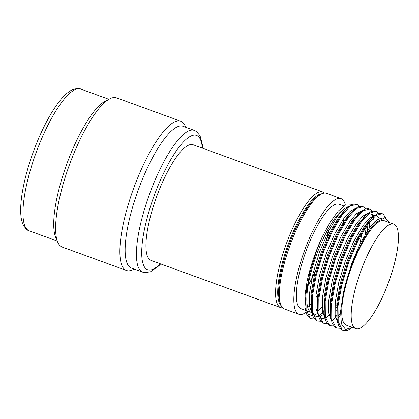 <?xml version="1.0" encoding="UTF-8"?>
<svg xmlns="http://www.w3.org/2000/svg" width="419" height="419" viewBox="0 0 419 419"><rect width="100%" height="100%" fill="white"/><g stroke="black" fill="none" stroke-linecap="round" stroke-linejoin="round"><path stroke-width="0.63" d="M393.834 224.186L384.38 220.74A55.58 14.943 110 0 0 352.698 264.18A55.58 14.943 110 0 0 346.345 325.191L355.794 328.632A55.58 14.943 110 0 0 387.475 285.198A55.58 14.943 110 0 0 393.834 224.186A55.58 14.943 110 0 0 362.152 267.621A55.58 14.943 110 0 0 355.794 328.632M343.308 223.662A55.58 14.943 110 0 0 343.601 218.802M343.271 212.035A55.58 14.943 110 0 0 343.203 211.611M343.873 205.991L338.997 204.215A55.58 14.943 110 0 0 307.316 247.65A55.58 14.943 110 0 0 300.957 308.667L305.435 310.296M354.055 219.399A55.58 14.943 110 0 0 354.013 218.592M342.255 210.348A55.58 14.943 110 0 0 317.791 251.468A55.58 14.943 110 0 0 311.17 312.375M326.794 238.668A61.535 16.545 110 0 0 328.774 230.597M345.366 205.132A61.535 16.545 110 0 0 341.035 198.622L326.558 193.348A61.535 16.545 110 0 0 291.483 241.438A61.535 16.545 110 0 0 284.443 308.992L298.92 314.26A61.535 16.545 110 0 0 305.954 312.406M341.035 198.622A61.535 16.545 110 0 0 305.959 246.712A61.535 16.545 110 0 0 298.92 314.26M324.516 193.086A61.535 16.545 110 0 0 322.782 191.975L193.149 144.764A61.535 16.545 110 0 0 158.073 192.855A61.535 16.545 110 0 0 151.034 260.409L280.672 307.614A61.535 16.545 110 0 0 282.715 307.876M322.782 191.975A61.535 16.545 110 0 0 287.712 240.066A61.535 16.545 110 0 0 280.672 307.614M142.685 272.156A75.43 20.28 110 0 1 151.311 189.351A75.43 20.28 110 0 1 194.306 130.398L183.024 126.292A75.43 20.28 110 0 0 140.03 185.24A75.43 20.28 110 0 0 131.404 268.045L142.685 272.156L145.21 272.69L150.562 271.727L158.712 265.96L160.687 263.923M185.737 127.282L185.313 126.255A79.401 21.348 110 0 0 180.793 121.253A79.401 21.348 110 0 0 135.536 183.307A79.401 21.348 110 0 0 126.454 270.47A79.401 21.348 110 0 0 133.132 269.543L134.117 269.035M180.793 121.253L116.545 97.857A79.401 21.348 110 0 0 109.867 98.784A79.401 21.348 110 0 0 71.288 159.911A79.401 21.348 110 0 0 57.686 242.067A79.401 21.348 110 0 0 62.206 247.074L126.454 270.47M109.867 98.784L105.248 101.157A75.43 20.28 110 0 0 68.601 159.23A75.43 20.28 110 0 0 55.68 237.28L57.686 242.067M314.433 318.964L311.317 318.775L310.207 318.204L306.121 309.976L305.964 294.258L309.693 273.418L316.685 250.614L322.316 236.698A61.535 16.545 110 0 0 316.434 250.525A61.535 16.545 110 0 0 307.069 281.327L304.985 307.258L305.163 293.965L307.069 281.327M320.849 321.3L317.733 321.111L315.821 320.252L312.967 316.418L311.401 309.594L311.579 296.301L315.308 275.466L322.3 252.662L331.424 231.335L341.228 214.717L346.953 207.939L351.887 204.367L355.841 204.011L357.617 204.823L359.052 206.415M317.733 321.111L316.623 320.545L312.537 312.312L312.38 296.594L316.109 275.76L323.101 252.95L332.225 231.628L342.03 215.01L350.216 206.127L356.642 204.304M359.12 234.802L358.449 238.008M323.348 323.154L322.237 322.588L319.383 318.759L317.817 311.93L317.995 298.637L321.724 277.802L328.716 254.998L337.84 233.671L347.644 217.052L353.369 210.275L358.303 206.703L362.257 206.347L364.032 207.159L365.468 208.751M366.353 226.27L365.2 234.389M327.265 323.636L324.149 323.447L323.039 322.881L318.953 314.648L318.796 298.93L322.525 278.096L329.517 255.286L338.641 233.964L348.446 217.346L356.632 208.463L363.058 206.64M329.763 325.49L328.653 324.924L325.799 321.095L324.233 314.266L324.411 300.973L328.14 280.138L335.132 257.334L344.256 236.007L354.06 219.388L359.785 212.611L364.719 209.039L368.673 208.683L370.448 209.495L371.883 211.087M333.681 325.972L330.565 325.783L329.454 325.217L325.369 316.984L325.212 301.266L328.941 280.431L335.933 257.627L345.057 236.3L354.862 219.682L363.053 210.799L369.474 208.976M336.179 327.831L335.069 327.26L332.215 323.431L330.649 316.602L330.827 303.314L334.556 282.474L341.548 259.67L350.672 238.343L360.476 221.724L366.201 214.947L371.134 211.375L375.089 211.019L376.864 211.831L378.299 213.423M340.097 328.307L336.981 328.119L335.87 327.553L331.785 319.325L331.628 303.602L335.357 282.767L342.349 259.963L351.473 238.636L361.278 222.018L369.469 213.135L375.89 211.312M342.595 330.167L341.485 329.596L338.631 325.767L337.065 318.938L337.243 305.65L340.972 284.81L347.964 262.006L357.088 240.684L366.892 224.065L372.617 217.283L377.55 213.711L381.505 213.355L383.28 214.167L385.7 217.917M352.568 327.459L347.534 330.376L343.402 330.46L342.286 329.889L338.201 321.661L338.044 305.938L341.773 285.103L348.765 262.299L357.889 240.972L367.693 224.354L375.885 215.471L382.306 213.648M330.926 302.361L330.172 303.466M323.934 311.432L320.001 315.224M311.322 318.775L309.405 317.916L306.551 314.082L304.985 307.258M337.342 304.697L336.588 305.802M329.072 315.119L326.417 317.565M337.169 306.415L336.504 307.357M335.488 317.455L332.833 319.901M318.461 310.301A55.58 14.943 110 0 0 322.033 306.965M331.235 294.075A55.58 14.943 110 0 0 332.508 291.854M330.968 295.861L332.147 293.839M307.127 313.815L312.778 315.947M314.412 315.313L317.104 313.585M350.897 204.865L345.397 205.116L338.311 211.003L330.361 221.897L322.316 236.698M352.452 327.417L345.555 329.428L341.385 323.882L340.563 311.411L343.234 293.672C348.66 266.882 364.258 233.053 375.979 222.583L384.595 217.733L389.639 222.657M311.883 278.363A61.535 16.545 110 0 0 315.444 270.758M306.551 311.966A61.535 16.545 110 0 0 307.63 311.097M307.567 306.802A55.58 14.943 110 0 0 310.851 303.895M315.748 297.977A55.58 14.943 110 0 0 317.639 295.259M375.979 222.583L376.372 222.196M336.902 316.984L336.829 302.822L340.301 283.275L346.832 261.88L355.359 241.878L364.53 226.286L369.93 219.881L372.617 217.283M330.486 314.648L330.413 300.486L333.885 280.94L340.417 259.544L348.943 239.542L358.114 223.95L364.813 216.372M371.768 213.894L373.863 215.633M340.443 315.874L337.777 318.293M324.07 312.312L323.997 298.15L327.469 278.604L334.001 257.208L342.527 237.206L351.698 221.614L358.397 214.036M369.49 221.976L369.343 228.046M336.892 310.379L336.441 310.914M325.102 319.074L322.656 318.822L321.609 318.288L318.99 314.858M317.817 311.93L317.424 308.211L317.581 295.814L321.054 276.268L327.585 254.872L336.111 234.87L345.282 219.278L351.981 211.7M362.021 233.236L359.649 244.696M338.494 296.584L337.353 298.433M330.476 308.044L330.025 308.578M324.222 314.182L319.875 316.492M318.686 316.738L316.24 316.486L315.193 315.947L312.574 312.522M311.401 309.594L311.008 305.875L311.165 293.478L314.638 273.926L321.169 252.537L329.695 232.535L338.866 216.942L345.565 209.364M332.078 294.243L330.937 296.097M343.234 293.672L351.646 263.635L360.172 243.633L369.343 228.041L376.906 219.771L382.872 217.943M337.829 323.348L335.142 315.25L335.226 302.235L338.699 282.689L345.225 261.299L353.756 241.297L362.927 225.705L369.301 218.404L374.712 215.46M377.346 216.036L379.232 218.357M331.413 321.012L328.726 312.914L328.81 299.899L332.283 280.353L338.809 258.963L347.341 238.956L356.511 223.369L362.885 216.068L368.296 213.119M370.93 213.7L372.816 216.021M373.413 217.581L374.146 221.405M340.469 313.559L338.29 315.832M324.997 318.676L322.311 310.579L322.394 297.563L325.867 278.017L332.393 256.627L340.925 236.62L350.095 221.028L356.464 213.727L361.88 210.783M367.903 224.065L367.405 230.859M324.877 318.189L321.881 318.456M318.581 316.34L315.889 308.243L315.978 295.227L319.451 275.681L325.977 254.291L334.509 234.284L343.68 218.692L350.048 211.391L355.464 208.447M330.654 305.231L330.052 306.006M324.039 312.454L322.798 313.459M318.272 315.91L315.465 316.12M312.165 314.004L309.473 305.907L309.562 292.891L313.035 273.345L319.561 251.95L328.093 231.948L337.264 216.356L343.632 209.055L349.048 206.111M355.076 217.346L355.082 218.011M320.257 194.715A59.901 16.105 110 0 0 290.419 241.171A59.901 16.105 110 0 0 280.5 303.895M308.127 285.512A61.488 16.53 110 0 0 315.46 270.679M316.811 259.79A59.901 16.105 110 0 0 317.204 258.764M322.012 193.761A59.901 16.105 110 0 0 289.519 240.846A59.901 16.105 110 0 0 281.233 305.75M324.458 193.091A61.488 16.53 110 0 0 287.722 240.071A61.488 16.53 110 0 0 282.673 307.834M202.325 148.106A71.46 19.211 110 0 0 155.81 191.284A71.46 19.211 110 0 0 141.8 256.229A71.46 19.211 110 0 0 160.215 263.75M29.22 230.838C27.769 230.764 25.842 228.957 23.454 225.417C22.144 222.84 21.311 219.682 20.95 215.953C20.306 209.395 20.793 201.314 22.427 191.703C24.857 177.672 29.063 162.85 35.049 147.231C44.314 123.259 55.764 103.792 65.055 95.05C67.705 92.468 70.35 90.614 72.99 89.498C77.007 88.346 79.626 88.205 80.841 89.079A75.43 20.28 110 0 0 37.846 148.033A75.43 20.28 110 0 0 29.22 230.838L57.256 241.045M326.762 238.741A61.488 16.53 110 0 0 328.747 230.649M194.306 130.398L196.584 131.613L200.062 135.793L202.597 145.451L202.801 148.279M80.841 89.079L108.877 99.293M323.353 323.159L324.154 323.447M329.769 325.495L330.57 325.783M336.185 327.831L336.986 328.124M342.601 330.167L343.402 330.46M306.237 310.589L311.181 312.385M336.677 315.224L337.065 318.938M330.261 312.888L330.649 316.602M363.514 217.545L366.201 214.947M323.845 310.552L324.233 314.266M357.098 215.209L359.785 212.611M350.682 212.873L353.369 210.275M344.266 210.537L346.953 207.939"/></g></svg>
